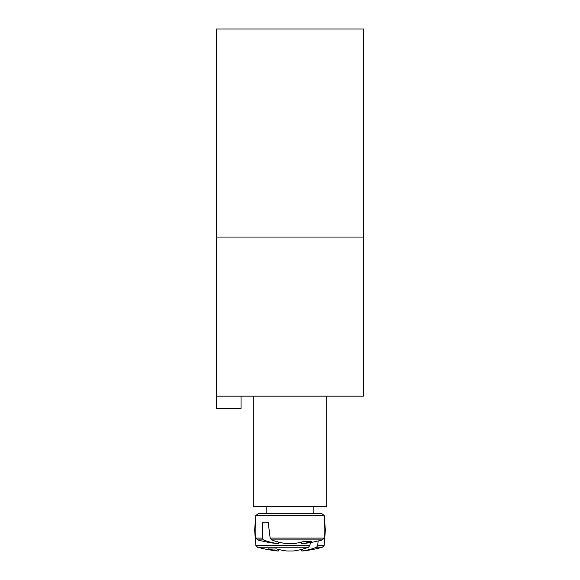 <?xml version="1.0" encoding="UTF-8"?>
<svg xmlns="http://www.w3.org/2000/svg" width="580" height="580" viewBox="0 0 580 580"><rect width="100%" height="100%" fill="white"/><g stroke="black" fill="none" stroke-linecap="round" stroke-linejoin="round"><path stroke-width="0.87" d="M253.286 506.318L253.286 396.169L326.714 396.169L326.714 506.318L253.286 506.318M321.849 513.663L258.151 513.663L255.765 515.562L324.235 515.562L321.849 513.663L324.235 515.562L324.118 538.11L270.149 538.11L271.52 539.9L322.386 539.9L324.118 538.11M262.254 538.11L255.881 538.11L257.614 539.9L263.407 539.9L262.254 538.11L262.254 522.232L268.177 522.232L270.149 538.11M271.52 539.9A122.307 86.152 82.9 0 0 286.861 543.656L293.139 543.656A122.307 86.152 -82.9 0 0 303.412 541.568A121.546 85.622 82.9 0 0 311.736 541.568A122.307 86.152 82.9 0 1 301.716 543.656L302.129 543.656A122.387 122.387 0 0 0 322.386 539.9M257.614 539.9A122.387 122.387 0 0 0 277.871 543.656L278.284 543.656A122.307 86.152 -82.9 0 1 263.407 539.9M278.545 542.097L278.284 543.656L278.545 542.097M301.455 542.097L301.716 543.656M262.254 522.232L268.177 522.232M301.716 551L301.455 549.441L301.716 551L301.455 549.441L301.716 551L301.455 549.441L301.716 551L301.455 549.441L301.716 551L301.455 549.441L301.716 551L301.455 549.441L301.716 551L302.129 551A122.387 122.387 0 0 0 322.386 547.237L316.593 547.237A122.307 86.152 82.9 0 1 301.716 551L301.455 549.441M309.851 545.454L255.881 545.454L257.614 547.237L308.48 547.237L309.851 545.454L310.496 542.532M318.115 540.988L317.746 545.454L316.593 547.237M255.881 545.454L257.614 547.237L255.881 545.454L254.642 530.258L255.881 545.454L257.614 547.237L255.881 545.454L254.642 530.258L255.881 545.454L257.614 547.237L255.881 545.454L254.642 530.258L255.881 545.454L257.614 547.237L255.881 545.454L254.642 530.258L255.881 545.454L257.614 547.237L255.881 545.454L254.642 530.258L255.881 545.454L254.642 530.258L255.881 545.454L257.614 547.237A122.387 122.387 0 0 0 277.871 551L278.284 551A122.307 86.152 -82.9 0 1 268.264 548.905A121.546 85.622 -82.9 0 0 276.587 548.905A122.307 86.152 82.9 0 0 286.861 551L293.139 551A122.307 86.152 -82.9 0 0 308.48 547.237M278.284 551L278.545 549.441M363.435 237.061L363.435 29L216.565 29L216.565 237.061L363.435 237.061L363.435 396.169L326.714 396.169M216.565 237.061L216.565 408.407L241.041 408.407L241.041 396.169L253.286 396.169M324.118 545.454L322.386 547.237L324.118 545.454L325.358 530.258L324.118 545.454L322.386 547.237L324.118 545.454L325.358 530.258L324.118 545.454L322.386 547.237L324.118 545.454L325.358 530.258L324.118 545.454L322.386 547.237L324.118 545.454L325.358 530.258L324.118 545.454L322.386 547.237L324.118 545.454L325.358 530.258L324.118 545.454L322.386 547.237L324.118 545.454L325.358 530.258L324.118 545.454L317.746 545.454M216.565 396.169L241.041 396.169M255.881 538.11L255.765 515.562L258.151 513.663M313.867 513.663L313.867 506.318M266.133 513.663L266.133 506.318M325.358 530.258L324.235 515.562M254.642 530.258L255.765 515.562"/></g></svg>
